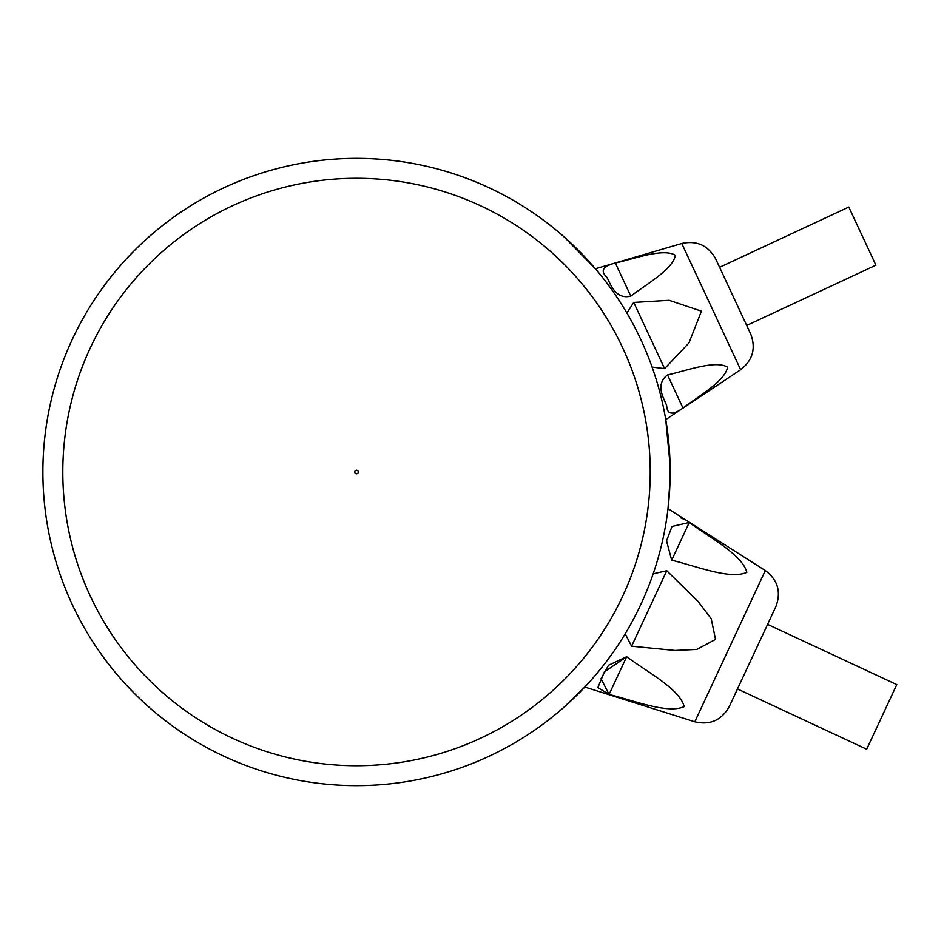 <?xml version="1.0" encoding="UTF-8"?>
<svg xmlns="http://www.w3.org/2000/svg" width="944" height="944" viewBox="0 0 944 944"><rect width="100%" height="100%" fill="white"/><g stroke="black" fill="none" stroke-linecap="round" stroke-linejoin="round"><path stroke-width="1.42" d="M681.78 243.493L740.639 369.718L665.756 419.632L670.075 464.696A313.632 313.632 0 0 1 670.075 479.304L668.01 508.663L765.313 570.554L694.784 721.806L584.82 687.043L563.662 707.493A313.632 313.632 0 0 1 63.071 361.304A313.632 313.632 0 0 1 563.662 236.507L595.404 268.78L681.78 243.493C696.825 240.295 708.106 245.393 715.635 258.809L750.669 333.94L746.704 325.444L875.914 265.193L848.798 207.055L719.599 267.305L715.635 258.809M356.525 785.632A313.632 313.632 0 0 1 84.901 315.178A313.632 313.632 0 0 1 628.138 315.178A313.632 313.632 0 0 1 356.525 785.632M881.743 716.909L866.675 749.217L737.476 688.967L729.216 706.667L775.85 606.662L767.59 624.362L896.8 684.612L881.743 716.909M653.165 573.822L666.759 570.742L697.982 601.328L711.21 618.709L715.54 639.407L696.802 649.413L675.007 650.451L631.583 646.192L625.199 633.79M689.273 522.469C709.876 537.643 742.48 554.93 746.81 572.347C730.219 579.864 696.684 566.27 671.68 560.193L666.547 540.841L671.998 526.445L689.273 522.469L671.68 560.193M684.188 519.365L680.777 517.855M598.059 687.728L609.069 694.465L601.033 678.642L608.55 665.237L626.663 656.741L604.408 671.868L598.048 687.185M626.663 656.741C647.265 671.916 679.869 689.203 684.188 706.619C667.609 714.136 634.073 700.542 609.069 694.465L626.663 656.741M633.731 302.434L669.143 300.298L701.439 311.154L688.943 342.955L664.6 368.632L652.092 367.086L664.6 368.632L633.731 302.434L626.875 313.019M615.358 263.034C635.43 258.491 663.514 247.906 675.397 255.317C672.659 269.37 647.313 283.613 630.793 296.133C614.084 300.086 609.812 281.218 606.52 276.863C600.136 270.775 603.086 266.161 615.358 263.034C603.074 266.161 600.136 270.775 606.52 276.875C609.812 281.218 614.096 300.098 630.793 296.133L615.358 263.034M667.538 374.933C653.779 385.199 665.485 400.598 666.7 405.92C667.266 414.735 672.683 415.431 682.972 408.032C672.683 415.431 667.255 414.723 666.688 405.908C665.473 400.598 653.779 385.176 667.538 374.933C687.61 370.39 715.694 359.806 727.576 367.216C724.839 381.27 699.48 395.512 682.972 408.032L667.538 374.933M719.599 267.305L746.704 325.444M356.525 470.218A1.782 1.782 0 0 1 358.059 472.897A1.782 1.782 0 0 1 354.979 472.897A1.782 1.782 0 0 1 356.525 470.218M356.525 178.286A293.714 293.714 0 0 0 62.811 472A293.714 293.714 0 0 0 356.525 765.714A293.714 293.714 0 0 0 650.227 472A293.714 293.714 0 0 0 356.525 178.286M666.759 570.742L631.583 646.192M765.313 570.554C777.832 579.958 781.349 591.994 775.85 606.662M694.784 721.806C710.041 725.346 721.511 720.296 729.216 706.667M740.639 369.718C752.769 360.254 756.109 348.324 750.669 333.94"/></g></svg>
